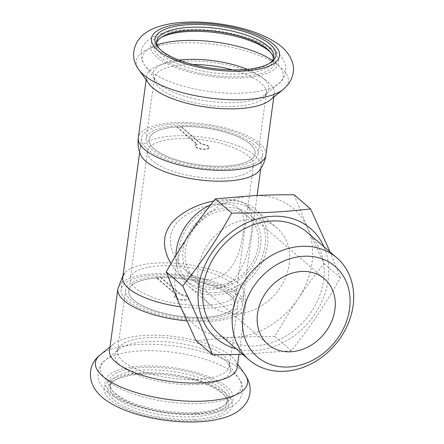 <?xml version="1.0" encoding="UTF-8"?>
<svg xmlns="http://www.w3.org/2000/svg" width="444" height="444" viewBox="0 0 444 444"><rect width="100%" height="100%" fill="white"/><g stroke="black" fill="none" stroke-linecap="round" stroke-linejoin="round"><path stroke-width="0.33" stroke-dasharray="2.22 1.67" d="M216.744 285.548A40.72 33.561 -49.3 0 1 195.316 278.638A40.72 33.561 -49.3 0 1 196.398 225.879A40.72 33.561 -49.3 0 1 248.39 216.861A40.72 33.561 -49.3 0 1 258.269 245.832A40.72 33.561 -49.3 0 1 216.744 285.548M243.179 232.872C245.166 220.973 243.662 212.859 238.672 208.525C230.974 200.705 206.36 203.191 189.1 213.259C178.877 218.537 172.622 226.351 170.346 236.702C169.897 249.917 174.986 261.116 185.614 270.291C198.468 280.747 211.044 282.279 223.343 274.88C235.714 266.578 240.987 248.662 243.179 232.872M236.291 294.733A61.083 21.395 -172.3 0 1 242.202 305.794A61.083 21.395 -172.3 0 1 178.804 318.809A61.083 21.395 -172.3 0 1 121.134 289.421A61.083 21.395 -172.3 0 1 169.614 275.047A61.083 21.395 -172.3 0 1 236.291 294.733M256.732 143.54A61.083 21.395 -172.3 0 1 262.643 154.595A61.083 21.395 -172.3 0 1 199.245 167.616A61.083 21.395 -172.3 0 1 141.581 138.228A61.083 21.395 -172.3 0 1 190.054 123.848A61.083 21.395 -172.3 0 1 256.732 143.54M213.564 201.043C228.727 198.252 239.627 199.567 246.276 204.989C252.009 209.945 253.635 219.453 251.165 233.505C248.59 252.381 242.879 273.798 228.199 283.849C215.518 293.262 196.792 290.348 183.267 278.344C178.455 274.226 174.359 269.325 170.979 263.636M229.465 295.094A53.447 18.72 -172.3 0 1 234.637 304.767A53.447 18.72 -172.3 0 1 179.16 316.161A53.447 18.72 -172.3 0 1 128.705 290.448A53.447 18.72 -172.3 0 1 171.118 277.866A53.447 18.72 -172.3 0 1 229.465 295.094M249.905 143.895A53.447 18.72 -172.3 0 1 255.078 153.574A53.447 18.72 -172.3 0 1 199.6 164.963A53.447 18.72 -172.3 0 1 149.145 139.25A53.447 18.72 -172.3 0 1 191.564 126.673A53.447 18.72 -172.3 0 1 249.905 143.895M215.784 292.635A48.357 39.855 -49.3 0 1 190.343 284.432A48.357 39.855 -49.3 0 1 191.619 221.778A48.357 39.855 -49.3 0 1 253.363 211.067A48.357 39.855 -49.3 0 1 265.096 245.471A48.357 39.855 -49.3 0 1 215.784 292.635M156.688 277.539A53.447 18.72 -172.3 0 1 160.894 277.317L180.98 294.566A7.065 2.475 -172.3 0 1 188.733 298.079A7.065 2.475 -172.3 0 1 181.402 299.583A7.065 2.475 -172.3 0 1 174.736 296.187A7.065 2.475 -172.3 0 1 176.768 294.788L156.688 277.539L156.621 278.011L176.701 295.26L176.768 294.788M160.894 277.317L160.833 277.789L180.913 295.038A7.065 2.475 -172.3 0 1 188.667 298.551A7.065 2.475 -172.3 0 1 181.335 300.061A7.065 2.475 -172.3 0 1 174.67 296.659A7.065 2.475 -172.3 0 1 176.701 295.26M180.913 295.038L180.98 294.566M205.944 318.459A56.505 19.791 -172.3 0 1 125.674 290.037A56.505 19.791 -172.3 0 1 184.321 277.994A56.505 19.791 -172.3 0 1 237.662 305.178A56.505 19.791 -172.3 0 1 205.944 318.459M160.833 277.789A53.447 18.72 -172.3 0 1 234.637 304.767A53.447 18.72 -172.3 0 1 204.634 317.332A53.447 18.72 -172.3 0 1 128.705 290.448A53.447 18.72 -172.3 0 1 156.621 278.011M194.294 413.664A59.046 20.685 -172.3 0 1 113.62 392.196A59.046 20.685 -172.3 0 1 110.412 383.955A59.046 20.685 -172.3 0 1 171.695 371.373A59.046 20.685 -172.3 0 1 227.439 399.778A59.046 20.685 -172.3 0 1 222.155 406.871A59.046 20.685 -172.3 0 1 194.294 413.664M193.878 416.733A59.046 20.685 -172.3 0 1 109.995 387.029A59.046 20.685 -172.3 0 1 115.273 379.936A59.046 20.685 -172.3 0 1 171.279 374.442A59.046 20.685 -172.3 0 1 223.815 394.611A59.046 20.685 -172.3 0 1 227.023 402.852A59.046 20.685 -172.3 0 1 193.878 416.733M195.427 412.52A61.083 21.395 -172.3 0 1 111.966 390.315A61.083 21.395 -172.3 0 1 172.044 368.775A61.083 21.395 -172.3 0 1 224.248 405.5A61.083 21.395 -172.3 0 1 195.427 412.52M206.26 305.283A53.447 18.72 -172.3 0 1 130.331 278.399A53.447 18.72 -172.3 0 1 185.808 267.005A53.447 18.72 -172.3 0 1 236.264 292.718A53.447 18.72 -172.3 0 1 206.26 305.283M123.032 275.397L124.62 273.221A61.083 21.395 -172.3 0 1 186.164 264.358A61.083 21.395 -172.3 0 1 243.146 289.249A61.083 21.395 -172.3 0 1 209.54 308.103A61.083 21.395 -172.3 0 1 180.536 306.776M109.54 350.488A64.391 22.555 -172.3 0 1 113.714 343.906A64.391 22.555 -172.3 0 1 176.373 336.763A64.391 22.555 -172.3 0 1 234.893 360.289A64.391 22.555 -172.3 0 1 237.163 367.743M194.5 419.375A61.083 21.395 -172.3 0 1 125.774 407.181A61.083 21.395 -172.3 0 1 113.187 381.307A61.083 21.395 -172.3 0 1 171.123 375.624A61.083 21.395 -172.3 0 1 225.469 396.492A61.083 21.395 -172.3 0 1 194.5 419.375M181.213 127.067A53.447 18.72 7.7 0 0 177.001 127.289L197.081 144.539A7.065 2.475 7.7 0 0 195.049 145.937A7.065 2.475 7.7 0 0 201.715 149.334A7.065 2.475 7.7 0 0 209.046 147.83A7.065 2.475 7.7 0 0 201.293 144.317L181.213 127.067L181.274 126.596L201.354 143.845L201.293 144.317M177.001 127.289L177.067 126.818L197.147 144.067A7.065 2.475 7.7 0 0 195.11 145.466A7.065 2.475 7.7 0 0 201.781 148.862A7.065 2.475 7.7 0 0 209.113 147.358A7.065 2.475 7.7 0 0 201.354 143.845M197.147 144.067L197.081 144.539M226.385 167.266A56.505 19.791 7.7 0 0 258.103 153.985A56.505 19.791 7.7 0 0 204.762 126.801A56.505 19.791 7.7 0 0 146.12 138.844A56.505 19.791 7.7 0 0 226.385 167.266M177.067 126.818A53.447 18.72 7.7 0 0 149.145 139.25A53.447 18.72 7.7 0 0 225.075 166.139A53.447 18.72 7.7 0 0 255.078 153.574A53.447 18.72 7.7 0 0 181.274 126.596M156.715 42.729A59.046 20.685 7.7 0 0 156.338 44.239A59.046 20.685 7.7 0 0 240.226 73.948A59.046 20.685 7.7 0 0 273.371 60.062A59.046 20.685 7.7 0 0 273.415 58.508M159.196 48.474A59.046 20.685 7.7 0 0 159.968 49.406A59.046 20.685 7.7 0 0 240.642 70.874A59.046 20.685 7.7 0 0 268.503 64.08A59.046 20.685 7.7 0 0 269.491 63.387M160.634 37.845A61.083 21.395 7.7 0 0 159.529 38.523A61.083 21.395 7.7 0 0 172.122 64.397A61.083 21.395 7.7 0 0 240.842 76.584A61.083 21.395 7.7 0 0 271.811 53.702A61.083 21.395 7.7 0 0 270.929 52.758M223.449 178.188A53.447 18.72 7.7 0 0 253.446 165.623A53.447 18.72 7.7 0 0 202.991 139.91A53.447 18.72 7.7 0 0 147.513 151.299A53.447 18.72 7.7 0 0 223.449 178.188M259.157 170.796A61.083 21.395 7.7 0 0 203.346 137.257A61.083 21.395 7.7 0 0 140.637 154.773M270.069 100.111A64.391 22.555 7.7 0 0 274.237 93.534A64.391 22.555 7.7 0 0 213.447 62.554A64.391 22.555 7.7 0 0 146.614 76.279A64.391 22.555 7.7 0 0 148.89 83.727M294.083 194.755L307.642 227.988L323.926 263.553C314.241 275.818 305.622 287.584 298.063 298.862C290.487 310.117 282.773 322.666 274.919 336.502L291.425 350.682C311.999 324.364 323.526 307.204 340.431 277.733L330.081 252.003M323.926 263.553L340.431 277.733M274.919 336.502C259.901 336.458 246.309 336.757 234.138 337.407L196.082 340.653M242.718 354.39L291.425 350.682M234.138 337.407A76.357 62.926 130.7 0 0 298.063 298.862A76.357 62.926 130.7 0 0 307.642 227.988A76.357 62.926 130.7 0 0 253.302 195.665A76.357 62.926 130.7 0 0 189.383 234.21A76.357 62.926 130.7 0 0 179.798 305.084A76.357 62.926 130.7 0 0 234.138 337.407M236.225 348.812A72.389 59.657 130.7 0 0 328.138 280.036A72.389 59.657 130.7 0 0 323.926 246.72M245.898 211.949A43.268 35.659 130.7 0 0 192.857 226.917A43.268 35.659 130.7 0 0 193.656 280.569A43.268 35.659 130.7 0 0 233.866 282.989A43.268 35.659 130.7 0 0 260.545 245.71A43.268 35.659 130.7 0 0 250.044 214.929A43.268 35.659 130.7 0 0 245.898 211.949M175.907 255.361A50.905 41.952 130.7 0 0 188.683 286.363A50.905 41.952 130.7 0 0 235.986 289.205A50.905 41.952 130.7 0 0 267.371 245.354A50.905 41.952 130.7 0 0 255.023 209.135A50.905 41.952 130.7 0 0 210.561 204.912M289.244 264.141A50.905 41.952 130.7 0 0 276.889 227.922A50.905 41.952 130.7 0 0 211.899 239.199A50.905 41.952 130.7 0 0 210.55 305.15A50.905 41.952 130.7 0 0 257.859 307.992A50.905 41.952 130.7 0 0 289.244 264.141M219.552 334.493A67.294 55.461 130.7 0 0 282.095 338.25A67.294 55.461 130.7 0 0 323.582 280.281A67.294 55.461 130.7 0 0 307.259 232.401M196.953 413.836A64.646 22.644 -172.3 0 1 105.228 380.68A64.646 22.644 -172.3 0 1 205.356 375.413A64.646 22.644 -172.3 0 1 196.953 413.836M201.448 403.407A71.079 24.897 -172.3 0 1 123.116 389.965A71.079 24.897 -172.3 0 1 105.078 360.384A71.079 24.897 -172.3 0 1 174.248 352.497A71.079 24.897 -172.3 0 1 238.839 378.471A71.079 24.897 -172.3 0 1 201.448 403.407M197.869 384.532A58.286 20.418 -172.3 0 1 133.633 373.515A58.286 20.418 -172.3 0 1 118.837 349.256A58.286 20.418 -172.3 0 1 175.563 342.785A58.286 20.418 -172.3 0 1 228.527 364.086A58.286 20.418 -172.3 0 1 197.869 384.532M197.719 379.32A56.505 19.791 -172.3 0 1 117.449 350.893A56.505 19.791 -172.3 0 1 176.09 338.85A56.505 19.791 -172.3 0 1 229.431 366.034A56.505 19.791 -172.3 0 1 197.719 379.32M117.86 288.977A64.391 22.555 -172.3 0 1 184.693 275.258A64.391 22.555 -172.3 0 1 245.482 306.232A64.391 22.555 -172.3 0 1 209.335 321.373A64.391 22.555 -172.3 0 1 186.835 320.879M100.433 354.645A76.734 26.879 -172.3 0 1 175.108 346.131A76.734 26.879 -172.3 0 1 244.838 374.17M196.026 420.69A64.646 22.644 -172.3 0 1 104.301 387.534A64.646 22.644 -172.3 0 1 204.429 382.262A64.646 22.644 -172.3 0 1 196.026 420.69M242.374 77.9A64.646 22.644 7.7 0 0 250.777 39.477A64.646 22.644 7.7 0 0 150.649 44.744A64.646 22.644 7.7 0 0 242.374 77.9M157.17 44.866A71.079 24.897 7.7 0 0 144.938 65.551A71.079 24.897 7.7 0 0 243.406 93.085A71.079 24.897 7.7 0 0 278.704 83.633A71.079 24.897 7.7 0 0 272.405 60.445M178.976 60.068A58.286 20.418 7.7 0 0 155.25 79.931A58.286 20.418 7.7 0 0 235.997 102.514A58.286 20.418 7.7 0 0 264.94 94.766A58.286 20.418 7.7 0 0 247.341 69.314M192.951 64.53A56.505 19.791 7.7 0 0 154.346 77.983A56.505 19.791 7.7 0 0 234.615 106.41A56.505 19.791 7.7 0 0 266.333 93.123A56.505 19.791 7.7 0 0 232.689 69.908M265.923 155.039A64.391 22.555 7.7 0 0 205.134 124.059A64.391 22.555 7.7 0 0 138.3 137.784M283.344 89.372A76.734 26.879 7.7 0 0 215.873 44.616A76.734 26.879 7.7 0 0 138.939 69.847M248.39 216.861L238.678 208.519M195.316 278.638L185.609 270.296M141.581 138.228L139.682 152.253M122.766 277.372L121.134 289.421M262.643 154.595L260.75 168.62M257.115 195.477L242.202 305.794M147.513 151.299L130.331 278.399M253.446 165.623L236.264 292.718M253.363 211.067L246.281 204.984M190.343 284.432L183.261 278.349M188.667 298.551L188.733 298.079M174.67 296.659L174.736 296.187M110.412 383.955L109.995 387.029M227.439 399.778L227.023 402.852M222.155 406.871L224.248 405.5M113.62 392.196L111.966 390.315M125.674 290.037L117.449 350.893L118.837 349.256L105.078 360.384C102.009 362.126 99.6 366.1 97.858 372.3L98.346 379.237C100.022 384.443 103.302 388.905 108.192 392.624C116.045 398.712 126.745 403.696 140.287 407.581C159.651 412.998 179.037 415.279 198.451 414.43C209.923 413.847 219.53 411.943 227.278 408.724C233.871 405.727 238.217 402.297 240.321 398.429L242.635 391.874C242.602 385.431 241.336 380.963 238.839 378.471L228.527 364.086L229.431 366.034L237.662 305.178M238.955 354.512L245.482 306.232C246.22 300.294 245.443 294.633 243.146 289.249M113.714 343.906L110.029 346.886M234.893 360.289L237.651 364.141M115.273 379.936L113.187 381.307M223.815 394.611L225.469 396.492M195.11 145.466L195.049 145.937M209.113 147.358L209.046 147.83M273.371 60.062L273.787 56.993M156.338 44.239L156.754 41.17M161.622 37.152L159.529 38.523M270.163 51.826L271.811 53.702M258.103 153.985L266.333 93.123L264.94 94.766L278.704 83.633C281.774 81.896 284.177 77.922 285.919 71.717L285.431 64.785C283.76 59.574 280.475 55.112 275.591 51.399C267.738 45.31 257.037 40.321 243.49 36.436C226.529 31.657 209.229 29.31 191.592 29.393C177.594 29.526 166.006 31.452 156.815 35.165C152.209 37.024 148.424 39.583 145.466 42.846C140.959 47.02 138.667 57.076 144.938 65.551L155.25 79.931L154.346 77.983L146.12 138.844M273.754 97.131L274.237 93.534M146.132 79.876L146.614 76.279M268.503 64.08L270.596 62.709M159.968 49.406L158.314 47.53M188.683 286.363L210.55 305.15M255.023 209.135L276.889 227.922M193.656 280.569L268.015 344.444M250.044 214.929L324.403 278.804"/><path stroke-width="0.67" d="M170.979 263.636C161.882 247.874 162.371 233.994 172.444 221.989C183.017 211.388 196.725 204.407 213.564 201.043M180.536 306.776A61.083 21.395 -172.3 0 1 124.62 273.221M238.955 354.512L237.163 367.743A64.391 22.555 -172.3 0 1 201.021 382.878A64.391 22.555 -172.3 0 1 109.54 350.488L117.86 288.977L123.032 275.397M273.415 58.508A59.046 20.685 7.7 0 0 270.163 51.826A59.046 20.685 7.7 0 0 217.627 31.657A59.046 20.685 7.7 0 0 161.622 37.152A59.046 20.685 7.7 0 0 156.715 42.729M269.491 63.387A59.046 20.685 7.7 0 0 273.787 56.993A59.046 20.685 7.7 0 0 218.043 28.583A59.046 20.685 7.7 0 0 156.754 41.17A59.046 20.685 7.7 0 0 159.196 48.474M270.929 52.758A61.083 21.395 7.7 0 0 217.466 32.839A61.083 21.395 7.7 0 0 160.634 37.845M265.923 155.039A64.391 22.555 7.7 0 1 229.776 170.18A64.391 22.555 7.7 0 1 138.3 137.784C137.557 143.723 138.339 149.389 140.637 154.773A61.083 21.395 7.7 0 0 226.729 181.008A61.083 21.395 7.7 0 0 259.157 170.796C262.804 166.217 265.062 160.967 265.923 155.039L273.754 97.131M138.939 69.847L148.89 83.727A64.391 22.555 7.7 0 0 238.095 108.675A64.391 22.555 7.7 0 0 270.069 100.111L283.344 89.372L288.112 84.571C293.506 76.74 294.86 69.075 292.169 61.577L290.076 56.86C287.157 51.881 283.233 47.658 278.305 44.189C267.81 36.791 254.146 31.124 237.312 27.195C219.68 23.11 202.353 21.445 185.32 22.2C174.259 22.716 164.58 24.464 156.282 27.445C150.433 29.487 145.382 32.562 141.131 36.663L137.845 40.67C131.846 51.016 132.212 60.739 138.939 69.847A76.734 26.879 7.7 0 0 245.243 99.573A76.734 26.879 7.7 0 0 283.344 89.372M241.769 69.736A61.083 21.395 7.7 0 0 270.596 62.709A61.083 21.395 7.7 0 0 218.393 25.991A61.083 21.395 7.7 0 0 158.314 47.53A61.083 21.395 7.7 0 0 241.769 69.736M166.239 271.856C174.092 258.019 181.801 245.471 189.383 234.21C196.942 222.938 205.561 211.166 215.246 198.906L231.751 213.087C214.846 242.557 203.319 259.712 182.745 286.036L166.239 271.856L179.798 305.084L196.082 340.653L212.587 354.834L242.718 354.39M182.745 286.036C195.987 313.914 203.008 330.097 212.587 354.834M215.246 198.906L253.302 195.665C265.473 195.016 279.065 194.711 294.083 194.755L310.589 208.935C282.279 212.099 263.73 213.076 231.751 213.087M330.081 252.003L310.589 208.935M323.926 246.72A72.389 59.657 130.7 0 0 218.154 244.572A72.389 59.657 130.7 0 0 236.225 348.812M210.561 204.912A50.905 41.952 130.7 0 0 175.907 255.361M336.78 257.759L307.259 232.401A67.294 55.461 130.7 0 0 221.334 247.308A67.294 55.461 130.7 0 0 219.552 334.493L249.078 359.856A67.294 55.461 130.7 0 0 311.621 363.614A67.294 55.461 130.7 0 0 353.108 305.639A67.294 55.461 130.7 0 0 336.78 257.759A67.294 55.461 130.7 0 0 250.86 272.666A67.294 55.461 130.7 0 0 249.078 359.856M349.561 308.819A59.663 49.167 130.7 0 0 276.018 265.074A59.663 49.167 130.7 0 0 263.053 360.989A59.663 49.167 130.7 0 0 349.561 308.819M334.904 309.59A43.268 35.659 130.7 0 0 324.403 278.804A43.268 35.659 130.7 0 0 269.164 288.389A43.268 35.659 130.7 0 0 268.015 344.444A43.268 35.659 130.7 0 0 308.225 346.864A43.268 35.659 130.7 0 0 334.904 309.59M186.835 320.879A64.391 22.555 -172.3 0 1 117.86 288.977M237.651 364.141L244.838 374.17A76.734 26.879 -172.3 0 1 204.473 401.087A76.734 26.879 -172.3 0 1 119.913 386.58A76.734 26.879 -172.3 0 1 100.433 354.645L110.029 346.886M272.405 60.445A71.079 24.897 7.7 0 0 157.17 44.866M247.341 69.314A58.286 20.418 7.7 0 0 178.976 60.068M232.689 69.908A56.505 19.791 7.7 0 0 192.951 64.53M243.301 71.051A64.646 22.644 7.7 0 0 251.704 32.628A64.646 22.644 7.7 0 0 151.576 37.895A64.646 22.644 7.7 0 0 243.301 71.051M139.682 152.253L122.766 277.372M260.75 168.62L257.115 195.477M244.838 374.17L248.157 380.07C249.872 384.077 250.466 388.328 249.955 392.823C249.417 396.681 248.085 400.177 245.965 403.313C242.052 409.018 236.058 413.381 227.983 416.394C219.68 419.452 209.968 421.251 198.84 421.8C179.792 422.66 160.623 420.573 141.342 415.534C126.762 411.682 114.813 406.449 105.494 399.844C100.627 396.42 96.737 392.257 93.817 387.368L91.675 382.623C88.534 371.084 91.453 361.76 100.433 354.645M138.3 137.784L146.132 79.876"/></g></svg>
